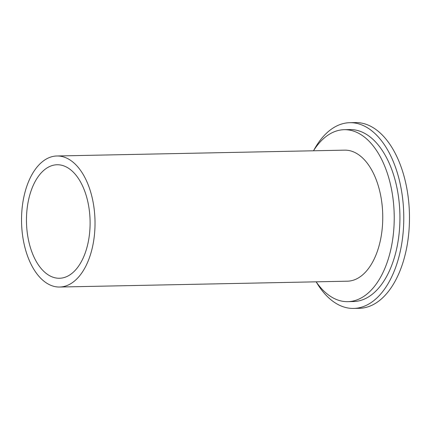 <?xml version="1.0" encoding="UTF-8"?>
<svg xmlns="http://www.w3.org/2000/svg" width="431" height="431" viewBox="0 0 431 431"><rect width="100%" height="100%" fill="white"/><g stroke="black" fill="none" stroke-linecap="round" stroke-linejoin="round"><path stroke-width="0.65" d="M42.453 171.592A56.763 31.808 88.8 0 1 57.134 164.755A56.763 31.808 88.8 0 1 90.084 220.861A56.763 31.808 88.8 0 1 59.44 278.259A56.763 31.808 88.8 0 1 27.692 235.752A56.763 31.808 88.8 0 1 42.453 171.592M313.639 150.554A92.886 52.049 88.8 0 1 349.832 122.69A92.886 52.049 88.8 0 1 403.75 214.503A92.886 52.049 88.8 0 1 353.598 308.424A92.886 52.049 88.8 0 1 316.3 282.052M313.488 150.785A86.006 48.191 88.8 0 1 344.277 129.688L349.972 129.569A86.006 48.191 88.8 0 1 399.898 214.579A86.006 48.191 88.8 0 1 353.458 301.544L347.763 301.662A86.006 48.191 88.8 0 1 316.149 281.826M349.832 122.69L355.532 122.576A92.886 52.049 88.8 0 1 409.45 214.385A92.886 52.049 88.8 0 1 359.298 308.31L353.598 308.424M26.42 252.695A65.534 36.721 88.8 0 1 56.957 155.984A65.534 36.721 88.8 0 1 95.003 220.764A65.534 36.721 88.8 0 1 59.618 287.03A65.534 36.721 88.8 0 1 26.42 252.695M56.957 155.984L344.692 150.15A65.534 36.721 88.8 0 1 382.733 214.929A65.534 36.721 88.8 0 1 347.348 281.195L59.618 287.03M344.277 129.688A86.006 48.191 88.8 0 1 394.198 214.697A86.006 48.191 88.8 0 1 347.763 301.662"/></g></svg>
